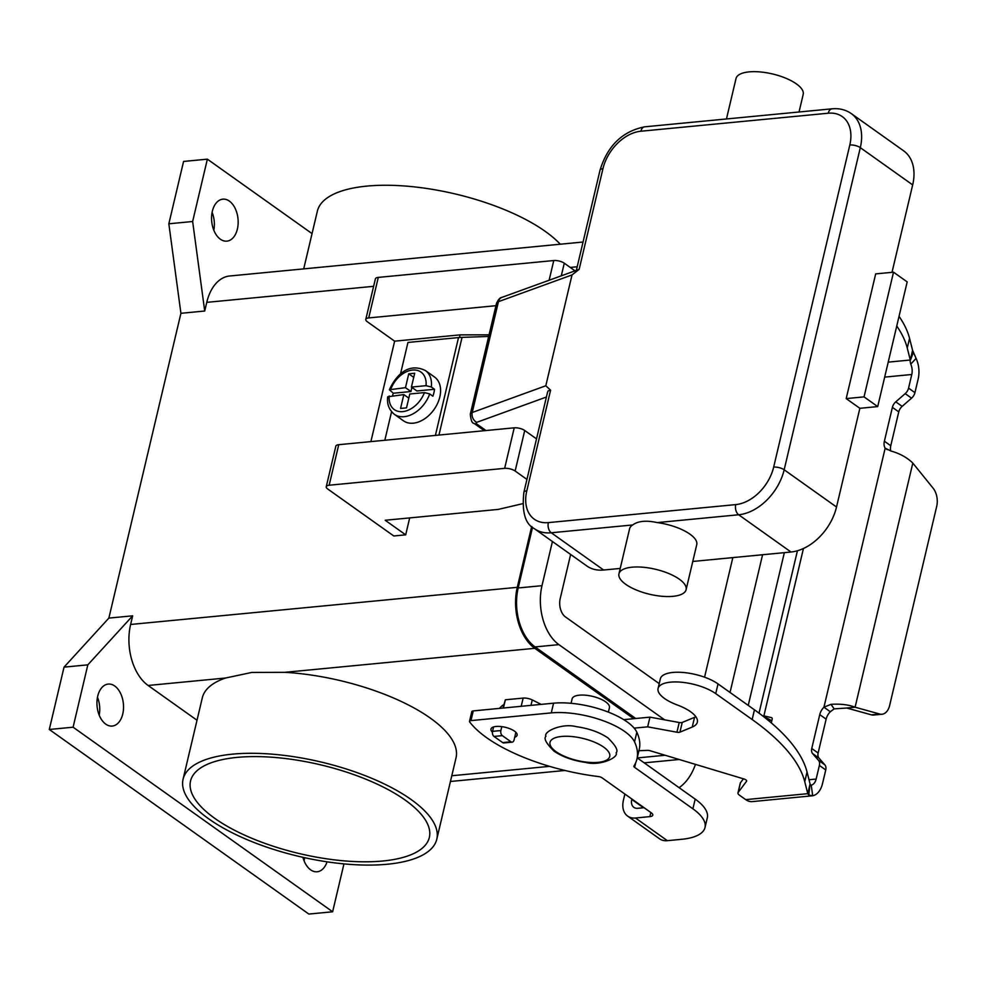 <?xml version="1.0" encoding="UTF-8"?>
<svg xmlns="http://www.w3.org/2000/svg" width="986" height="986" viewBox="0 0 986 986"><rect width="100%" height="100%" fill="white"/><g stroke="black" fill="none" stroke-linecap="round" stroke-linejoin="round"><path stroke-width="1.48" d="M572.016 274.934L545.813 385.76L472.232 412.493A11.499 4.277 -166.7 0 0 470.297 414.206L496.5 303.368A11.499 4.277 13.3 0 1 498.435 301.667L572.016 274.934L579.152 269.351L501.985 297.353A7.666 6.187 70 0 0 501.406 297.612A7.666 6.187 70 0 0 498.435 301.667L472.232 412.493A7.666 6.187 70 0 0 472.886 418.249A7.666 6.187 70 0 0 476.768 422.328L546.404 397.025M773.665 467.105A7.666 2.847 13.3 0 1 779.199 467.66A7.666 2.847 13.3 0 1 784.166 469.78L860.31 147.653A7.666 2.847 -166.7 0 0 855.343 145.534A7.666 2.847 -166.7 0 0 849.809 144.991L773.665 467.105A38.343 26.265 125.4 0 1 735.729 504.61L548.352 522.617A38.343 26.265 125.4 0 1 526.795 490.831L550.582 390.197L548.117 390.912L547.513 392.403M550.582 390.197L545.813 385.76M625.753 584.328A34.51 12.83 13.3 0 1 618.949 573.815A34.51 12.83 13.3 0 1 643.118 567.246A34.51 12.83 13.3 0 1 679.292 579.176A34.51 12.83 13.3 0 1 686.108 589.69A34.51 12.83 13.3 0 1 661.926 596.271A34.51 12.83 13.3 0 1 625.753 584.328M618.949 573.815L629.586 528.792A34.51 12.83 13.3 0 1 632.692 524.959C638.078 520.978 646.261 520.189 657.218 522.592A34.51 12.83 13.3 0 1 689.941 534.153A34.51 12.83 13.3 0 1 696.745 544.666L686.108 589.69M726.46 118.961L736.024 78.51A34.51 12.83 13.3 0 1 760.206 71.941A34.51 12.83 13.3 0 1 796.38 83.884A34.51 12.83 13.3 0 1 803.196 94.397L799.03 111.997M875.679 273.898L893.526 272.185L864.044 396.877L846.198 398.59L875.679 273.898M864.044 396.877L877.713 406.589L907.182 281.897L893.526 272.185M877.713 406.589L859.866 408.303L846.198 398.59M742.754 117.396L734.373 118.209M526.795 490.831A7.666 2.847 -166.7 0 0 523.923 492.187A7.666 2.847 -166.7 0 0 523.886 492.31C521.73 512.017 525.242 524.145 534.424 528.706L586.793 565.952A46.009 31.515 -54.6 0 0 603.629 570.019L620.219 568.429M692.788 561.453L791.006 552.012A46.009 31.515 -54.6 0 0 836.522 507.014L859.866 408.303M912.679 184.9A46.009 31.515 -54.6 0 0 903.644 150.833L851.288 113.6A46.009 31.515 -54.6 0 1 860.31 147.653L912.679 184.9L892.01 272.333M394.351 414.317L403.459 420.8A26.844 18.377 -54.6 0 0 424.337 419.013A26.844 18.377 -54.6 0 0 439.83 396.927A26.844 18.377 -54.6 0 0 434.567 377.059L425.459 370.576C407.896 361.973 395.645 376.011 389.384 389.753L405.48 387.658L408.746 373.805L414.699 373.226L411.421 387.079L426.051 385.674L431.338 387.005L434.518 389.273A26.844 18.377 125.4 0 1 433.914 392.711A26.844 18.377 125.4 0 1 432.879 396.199L429.699 393.932L424.411 392.601L409.782 394.006L406.515 407.859L400.562 408.438L403.841 394.585L387.72 396.803C386.758 403.89 388.977 409.732 394.351 414.317A26.844 18.377 -54.6 0 0 429.699 393.932M392.539 395.669A26.844 18.377 125.4 0 1 393.303 393.229L389.384 389.753M405.123 800.053A122.695 45.627 13.3 0 1 429.341 837.422A122.695 45.627 13.3 0 1 343.387 860.803A122.695 45.627 13.3 0 1 214.763 818.343A122.695 45.627 13.3 0 1 190.544 780.974A122.695 45.627 13.3 0 1 276.487 757.593A122.695 45.627 13.3 0 1 405.123 800.053M232.536 754.142A130.362 48.474 -166.7 0 0 183.076 779.211A130.362 48.474 -166.7 0 0 248.595 840.282A130.362 48.474 -166.7 0 0 387.338 864.241A130.362 48.474 -166.7 0 0 436.798 839.185A130.362 48.474 -166.7 0 0 371.278 778.114A130.362 48.474 -166.7 0 0 232.536 754.142M183.076 779.211L202.315 697.817A130.362 48.474 13.3 0 1 225.486 678.035L251.849 672.427L284.892 672.329A130.362 48.474 13.3 0 1 456.037 757.79L436.798 839.185M560.294 244.22A130.362 48.474 -166.7 0 0 366.817 186.107A130.362 48.474 -166.7 0 0 317.356 211.164L303.713 268.87M571.067 703.301L572.114 698.864A19.165 7.124 13.3 0 1 585.548 695.204A19.165 7.124 13.3 0 1 605.65 701.847A19.165 7.124 13.3 0 1 609.434 707.677L608.374 712.114M229.368 201.107A21.088 13.212 -95.5 0 1 238.107 224.093A21.088 13.212 -95.5 0 1 226.879 241.139A21.088 13.212 -95.5 0 1 220.359 239.204A21.088 13.212 -95.5 0 1 211.62 216.205A21.088 13.212 -95.5 0 1 222.848 199.16A21.088 13.212 -95.5 0 1 229.368 201.107M213.826 230.243A21.088 13.212 84.5 0 0 212.113 212.347M327.056 861.826A21.088 13.212 -95.5 0 1 317.147 871.772A21.088 13.212 -95.5 0 1 310.627 869.837A21.088 13.212 -95.5 0 1 302.924 857.327M304.095 860.877A21.088 13.212 84.5 0 0 304.538 857.684M114.746 686.01A21.088 13.212 -95.5 0 1 123.484 709.008A21.088 13.212 -95.5 0 1 112.256 726.053A21.088 13.212 -95.5 0 1 105.736 724.118A21.088 13.212 -95.5 0 1 96.998 701.12A21.088 13.212 -95.5 0 1 108.226 684.074A21.088 13.212 -95.5 0 1 114.746 686.01M99.204 715.158A21.088 13.212 84.5 0 0 97.478 697.262M492.421 732.142A13.422 4.992 13.3 0 1 490.991 729.036A13.422 4.992 13.3 0 1 496.081 726.46A13.422 4.992 13.3 0 1 510.366 728.925A13.422 4.992 13.3 0 1 517.108 735.211A13.422 4.992 13.3 0 1 514.717 737.257M488.674 336.46L462.052 337.36A40.253 14.975 -166.7 0 0 458.515 337.582L407.945 342.45L400.476 374.076M370.884 441.605L394.634 341.168L460.068 334.87L459.451 337.508M644.08 807.707L637.782 808.31A10.735 7.358 -54.6 0 1 633.862 807.361A10.735 7.358 -54.6 0 1 631.755 799.412L631.841 799.005M627.638 816.1L659.511 838.778A21.47 14.704 -54.6 0 0 667.362 840.676L681.745 839.296A61.342 22.814 -166.7 0 0 705.015 827.5A61.342 22.814 -166.7 0 0 692.899 808.816L634.627 767.367A3.833 1.43 13.3 0 1 633.862 766.196A3.833 1.43 13.3 0 1 633.936 766.023A153.36 57.028 -166.7 0 0 636.944 759.06A153.36 57.028 -166.7 0 0 634.54 741.891A53.675 19.966 -166.7 0 0 551.273 712.89L470.963 720.606A3.833 1.43 -166.7 0 0 469.509 721.333A3.833 1.43 -166.7 0 0 469.706 721.986A115.017 42.768 -166.7 0 0 598.366 776.549A3.833 1.43 13.3 0 1 602.089 777.843L651.265 812.809A7.666 2.847 13.3 0 1 652.781 815.151A7.666 2.847 13.3 0 1 649.873 816.618L635.489 818.01A21.47 14.704 125.4 0 1 627.638 816.1A21.47 14.704 125.4 0 1 623.423 800.213L624.877 794.05M695.463 764.384A61.342 38.442 -95.5 0 1 679.083 787.654M636.944 759.06L639.236 749.36A153.36 57.028 -166.7 0 0 636.833 732.191A53.675 19.966 -166.7 0 0 553.565 703.191L473.255 710.906A3.833 1.43 -166.7 0 0 471.801 711.645L469.509 721.333M705.015 827.5L707.307 817.801A61.342 22.814 -166.7 0 0 695.192 799.116L637.215 757.877M343.954 863.884L332.627 911.779L308.84 914.059L49.3 729.48L64.041 667.14L108.867 618.099L180.919 313.301L168.84 223.797L183.581 161.445L207.368 159.165L312.057 233.608M332.627 911.779L73.1 727.2L87.828 664.847L132.666 615.819L108.867 618.099M49.3 729.48L73.1 727.2M168.84 223.797L192.64 221.505L207.368 159.165M180.919 313.301L204.718 311.021L192.64 221.505M64.041 667.14L87.828 664.847M204.718 311.021L206.764 302.357A46.009 28.828 -95.5 0 1 229.689 275.994L583.046 242.026M197.015 720.248L148.11 685.467A46.009 28.828 -95.5 0 1 130.62 624.471L132.666 615.819M633.751 718.695L534.782 648.307A46.009 28.828 -95.5 0 1 517.28 587.323L531.676 526.45M635.748 718.511L535.102 646.927A44.481 27.867 -95.5 0 1 518.192 587.964L532.551 527.239M552.431 541.511L541.992 585.684A44.481 27.867 84.5 0 0 558.902 644.634L664.638 719.842M748.238 705.397L784.351 552.653M659.215 683.618L565.446 616.928A13.804 8.652 -95.5 0 1 560.196 598.638L570.635 554.465M762.585 554.736L730.034 692.443M704.571 677.197L732.832 557.595M526.931 479.406L515.148 471.025A7.666 2.847 13.3 0 0 504.647 468.35L329.164 485.223A7.666 2.847 13.3 0 0 326.255 486.69A7.666 2.847 13.3 0 0 327.771 489.031L393.784 535.977L405.69 534.843L409.683 517.909M536.52 438.881L524.725 430.5A7.666 2.847 -166.7 0 0 514.224 427.825L338.74 444.698A7.666 2.847 -166.7 0 0 335.832 446.165L326.255 486.69M522.58 503.71L498.226 509.405L385.193 520.263L405.69 534.843M574.998 270.83L564.275 263.2A7.666 2.847 -166.7 0 0 553.775 260.538L378.291 277.399A7.666 2.847 -166.7 0 0 375.383 278.878L365.794 319.402A7.666 2.847 13.3 0 1 368.715 317.923L495.946 305.697M394.634 341.168L367.31 321.732A7.666 2.847 13.3 0 1 365.794 319.402M460.068 334.87L489.056 334.833M434.518 389.273L416.893 390.974L411.421 387.079M411.914 387.424L410.94 391.541L393.303 393.229M405.48 387.658L410.94 391.541M408.746 373.805L413.726 377.342M403.841 394.585L408.808 398.122M391.565 411.741L384.823 440.261M705.347 677.481A32.969 12.263 -166.7 0 0 660.361 678.787L658.069 688.487A32.969 12.263 13.3 0 1 703.055 687.18A32.969 12.263 13.3 0 1 715.737 693.614L752.158 719.521A268.389 99.808 13.3 0 1 804.749 781.676L807.78 793.668L810.073 783.969L807.041 771.976A268.389 99.808 -166.7 0 0 754.45 709.821L718.03 683.914A32.969 12.263 -166.7 0 0 705.347 677.481M634.146 728.136L647.666 726.842L676.938 732.216A3.833 1.43 -166.7 0 0 679.933 732.142L692.246 727.039A34.51 12.83 -166.7 0 0 697.336 722.208A34.51 12.83 -166.7 0 0 677.259 704.965A32.969 12.263 13.3 0 1 658.069 688.487M885.835 448.741L885.169 448.174L823.939 707.196A11.499 7.876 -54.6 0 0 819.76 714.616L811.749 748.485A7.666 5.25 -54.6 0 0 812.624 753.587L818.503 760.329A7.666 5.25 125.4 0 1 819.378 765.432L816.149 779.051A10.735 6.729 84.5 0 1 811.231 785.139L809.937 784.733L810.073 783.969L809.937 784.733L811.231 785.139L812.698 795.764A21.47 13.459 -95.5 0 0 822.521 783.587L825.75 769.967A7.666 5.25 -54.6 0 0 824.875 764.865L818.996 758.123A7.666 5.25 125.4 0 1 818.121 753.021L826.132 719.151A11.499 7.876 125.4 0 1 830.311 711.732L823.939 707.196L830.988 704.337C840.528 703.721 848.564 704.682 855.096 707.221L846.764 708.022L871.402 714.838A15.332 9.613 84.5 0 0 873.67 715.047L882.002 714.246A15.332 9.613 -95.5 0 0 889.643 705.458L936.7 506.397A15.332 9.613 84.5 0 0 933.113 488.206L912.814 463.075C907.034 457.479 899.713 453.461 890.876 451.009L885.169 448.174A11.499 7.876 125.4 0 1 884.38 441.223L892.392 407.354A7.666 5.25 125.4 0 1 895.769 401.844L905.185 393.636A7.666 5.25 -54.6 0 0 908.562 388.127L911.779 374.495A10.735 6.729 84.5 0 0 910.744 364.179L910.078 361.073L912.58 350.313L916.08 358.386A21.47 13.459 -95.5 0 1 918.163 379.031L914.934 392.65A7.666 5.25 125.4 0 1 911.557 398.171L902.141 406.368A7.666 5.25 -54.6 0 0 898.764 411.889L890.765 445.758A11.499 7.876 -54.6 0 0 890.765 450.984M762.4 715.688L771.804 720.754M770.263 720.396L766.763 719.127M499.545 708.379A11.499 7.876 125.4 0 1 503.698 704.682M810.011 784.326L808.779 795.061L812.698 795.764L752.343 801.606A21.47 13.459 84.5 0 1 745.712 799.634L739.488 795.209A7.666 2.847 13.3 0 1 737.972 792.867A7.666 2.847 13.3 0 1 738.169 792.448L746.55 781.269A3.833 1.43 -166.7 0 0 746.648 781.06A3.833 1.43 -166.7 0 0 743.838 778.94L650.193 750.765A3.833 1.43 -166.7 0 0 647.272 750.358L638.903 750.74M541.129 704.386L532.267 699.937A7.666 2.847 -166.7 0 0 523.147 698.088L505.374 699.789L502.909 708.059M695.845 716.736A34.51 12.83 13.3 0 1 694.538 717.352L682.226 722.442A3.833 1.43 13.3 0 1 679.231 722.516L649.959 717.142L623.768 719.657M743.407 778.817L740.461 782.748A7.666 2.847 -166.7 0 0 740.264 783.167L737.972 792.867M846.764 708.022L834.168 708.872L830.311 711.732M808.779 795.061L807.78 793.668L745.712 799.634M771.298 722.898L772.174 719.188A1.923 1.319 -54.6 0 0 771.459 717.623L763.891 715.861L803.442 548.499M647.666 726.842L649.959 717.142M882.002 714.246A15.332 9.613 -95.5 0 1 879.734 714.037L855.096 707.221L912.814 463.075M515.875 732.315L514.076 739.944A3.833 2.403 -95.5 0 1 512.165 742.15A3.833 2.403 -95.5 0 1 510.982 741.792L502.33 735.642A3.833 2.403 -95.5 0 1 500.876 730.552L501.8 726.633M493.592 726.928L492.544 731.353A3.833 2.403 84.5 0 0 493.998 736.443L502.65 742.594A3.833 2.403 84.5 0 0 503.834 742.951L512.165 742.15M885.169 448.174L887.178 449.604M899.047 316.333A268.389 99.808 13.3 0 1 909.548 338.334L912.58 350.313M888.213 362.133L910.288 360.013L907.256 348.033A268.389 99.808 -166.7 0 0 896.755 326.021M485.987 430.549L476.879 424.066A3.833 1.43 13.3 0 1 476.768 422.328M484.36 430.697L474.069 423.388A7.666 5.25 -54.6 0 0 476.879 424.066M579.152 269.351L602.939 168.717A38.343 26.265 125.4 0 1 640.875 131.224L828.252 113.217A38.343 26.265 125.4 0 1 849.809 144.991M600.006 170.319A7.666 2.847 13.3 0 1 600.03 170.184A7.666 2.847 13.3 0 1 600.067 170.073A7.666 2.847 13.3 0 1 602.939 168.717M735.729 504.61A7.666 4.807 84.5 0 0 735.913 510.452A7.666 4.807 84.5 0 0 738.65 514.766A46.009 31.515 -54.6 0 0 784.166 469.78L836.522 507.014M548.352 522.617A7.666 4.807 84.5 0 0 548.524 528.459A7.666 4.807 84.5 0 0 551.26 532.773L632.692 524.959M576.354 270.337L600.03 170.184C607.536 145.743 622.425 131.286 644.684 126.824A7.666 4.807 84.5 0 0 643.365 127.268A7.666 4.807 84.5 0 0 640.875 131.224M741.028 117.568L832.073 108.817A7.666 4.807 84.5 0 0 830.742 109.261A7.666 4.807 84.5 0 0 828.252 113.217M603.629 570.019L551.26 532.773A46.009 31.515 -54.6 0 1 534.424 528.706M791.006 552.012L738.65 514.766L657.218 522.592M556.067 751.689A30.677 11.401 13.3 0 1 561.65 736.456A30.677 11.401 13.3 0 1 603.666 747.117A30.677 11.401 13.3 0 1 598.083 762.363A30.677 11.401 13.3 0 1 556.067 751.689M431.338 387.005A26.844 18.377 -54.6 0 0 425.459 370.576M649.873 816.618L650.846 812.513M470.963 720.606L473.255 710.906M551.273 712.89L553.565 703.191M634.54 741.891L636.833 732.191M634.627 767.367L635.723 762.708M692.899 808.816L695.192 799.116M635.489 818.01L667.362 840.676M631.755 799.412L643.488 807.756M206.764 302.357L373.62 286.322M570.216 267.428L577.204 266.762M451.798 775.748L549.572 766.356M637.276 757.926L665.094 755.251M284.892 672.329L534.782 648.307M130.62 624.471L517.28 587.323M148.11 685.467L225.486 678.035M558.902 644.634L535.102 646.927M541.992 585.684L518.192 587.964M329.164 485.223L338.74 444.698M504.647 468.35L514.224 427.825M515.148 471.025L524.725 430.5M561.293 275.809L564.275 263.2M549.116 280.234L553.775 260.538M368.715 317.923L378.291 277.399M389.211 395.99A22.998 15.751 -54.6 0 0 402.719 411.618A22.998 15.751 -54.6 0 0 424.411 392.601M426.051 385.674A22.998 15.751 -54.6 0 0 412.542 370.046A22.998 15.751 -54.6 0 0 390.85 389.063M435.393 435.405L458.515 337.582M438.955 435.06L462.052 337.36M834.168 708.872L830.988 704.337M826.132 719.151L819.76 714.616M809.001 779.741L816.149 779.051M825.75 769.967L819.378 765.432M824.875 764.865L818.503 760.329M818.996 758.123L812.624 753.587M818.121 753.021L811.749 748.485M715.737 693.614L718.03 683.914M692.246 727.039L694.538 717.352M679.933 732.142L682.226 722.442M676.938 732.216L679.231 722.516M530.986 705.36L532.267 699.937M521.2 706.296L523.147 698.088M503.427 708.01L505.374 699.789M738.169 792.448L740.461 782.748M804.749 781.676L807.041 771.976M752.158 719.521L754.45 709.821M871.402 714.838L879.734 714.037M510.982 741.792L502.65 742.594M502.33 735.642L493.998 736.443M500.876 730.552L492.544 731.353M759.035 713.149L797.428 550.767M911.779 374.495L884.676 377.108M910.078 361.073L913.443 352.298M910.744 364.179L916.08 358.386M909.548 338.334L907.256 348.033M914.934 392.65L908.562 388.127M911.557 398.171L905.185 393.636M902.141 406.368L895.769 401.844M898.764 411.889L892.392 407.354M890.765 445.758L884.38 441.223M832.073 108.817C839.283 108.14 845.68 109.729 851.288 113.6M644.684 126.824L735.741 118.073M523.886 492.31L547.563 392.157M474.069 423.388C472.146 423.413 470.889 420.356 470.297 414.206M496.5 303.368C498.349 299.436 500.173 297.439 501.985 297.353M545.936 736.271C543.508 738.465 546.232 743.444 554.107 751.221C562.538 756.903 573.076 760.65 585.721 762.461C600.338 766.282 618.925 757.322 616.09 752.848C618.518 750.654 615.794 745.675 607.918 737.898C599.488 732.216 588.95 728.469 576.305 726.657C561.687 722.837 543.101 731.797 545.936 736.271M450.442 781.479L564.966 770.473M644.215 762.856L679.206 759.491"/></g></svg>
